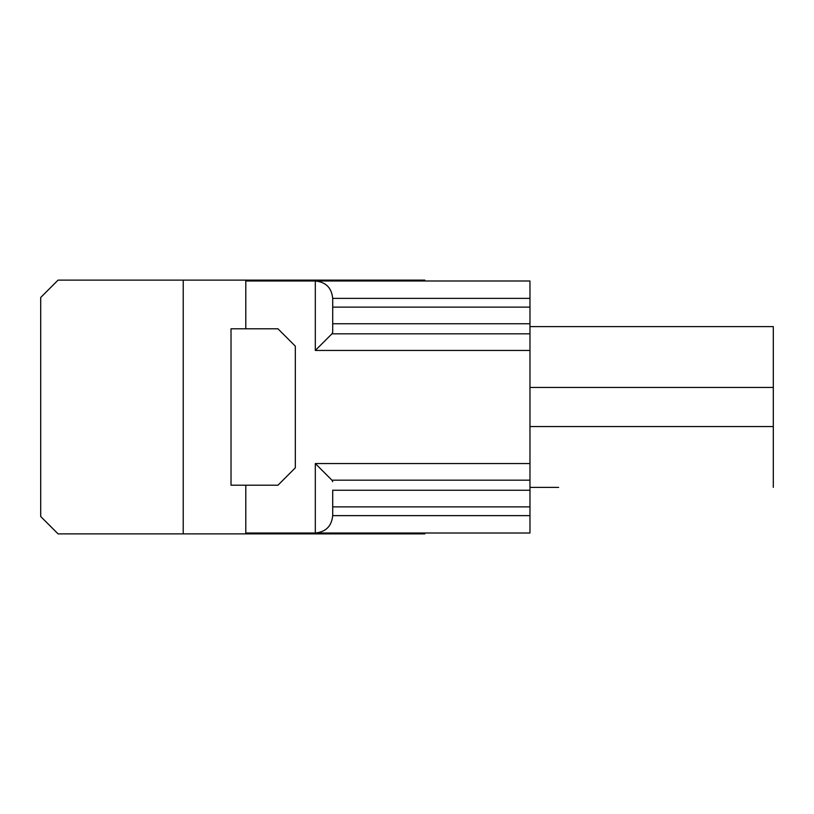 <?xml version="1.0" encoding="UTF-8"?>
<svg xmlns="http://www.w3.org/2000/svg" width="814" height="814" viewBox="0 0 814 814"><rect width="100%" height="100%" fill="white"/><g stroke="black" fill="none" stroke-linecap="round" stroke-linejoin="round"><path stroke-width="1.22" d="M315.313 533.007C325.854 531.959 331.644 526.17 332.702 515.628C331.644 526.17 325.854 531.959 315.313 533.007L315.313 463.553L529.965 463.553L529.965 490.252L332.702 490.252L332.702 515.628L529.965 515.628L529.965 533.007L245.797 533.007M529.965 463.553L529.965 350.447L315.313 350.447L315.313 280.993L245.797 280.993M529.965 298.372L529.965 307.132L332.702 307.132L332.702 298.372C331.644 287.83 325.854 282.041 315.313 280.993L529.965 280.993L529.965 298.372L332.702 298.372L332.702 332.265L331.929 333.832L315.313 350.447M529.965 487.383L558.648 487.383M773.3 487.383L773.3 326.618L529.965 326.618M529.965 515.628L529.965 506.868L332.702 506.868M315.313 463.553L331.929 480.168L332.702 481.735M331.929 333.832L529.965 333.832L529.965 323.748L332.702 323.748M529.965 307.132L529.965 323.748M529.965 333.832L529.965 350.447M529.965 490.252L529.965 506.868M295.329 346.164L295.329 467.836L277.95 485.215L231.023 485.215L231.023 328.785L277.95 328.785L295.329 346.164M315.313 280.993C325.854 282.041 331.644 287.83 332.702 298.372M183.221 280.118L183.221 533.882L58.079 533.882L40.7 516.503L40.7 297.497L58.079 280.118L245.797 280.118L245.797 328.785M245.797 485.215L245.797 533.882L183.221 533.882M398.748 280.993L398.748 280.118L245.797 280.118M398.748 280.118L424.816 280.118L424.816 280.993M424.816 533.007L424.816 533.882L245.797 533.882M529.965 480.168L331.929 480.168M773.3 426.556L529.965 426.556M773.3 387.444L529.965 387.444M398.748 533.882L398.748 533.007"/></g></svg>
